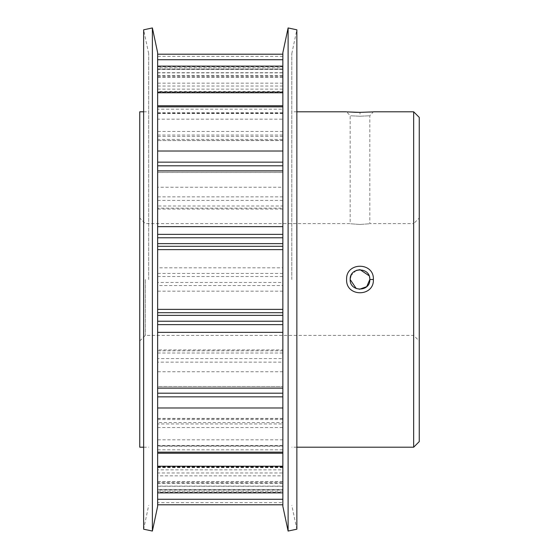 <?xml version="1.0" encoding="UTF-8"?>
<svg xmlns="http://www.w3.org/2000/svg" width="559" height="559" viewBox="0 0 559 559"><rect width="100%" height="100%" fill="white"/><g stroke="black" fill="none" stroke-linecap="round" stroke-linejoin="round"><path stroke-width="0.42" stroke-dasharray="2.79 2.1" d="M360.01 116.237L359.996 116.237C347.314 115.643 347.314 115.643 359.996 116.237C347.314 115.643 347.314 115.643 359.996 116.237C372.671 115.643 372.678 115.643 360.01 116.237C372.671 115.643 372.678 115.643 360.01 116.237L359.996 112.359L369.604 112.073M372.804 111.849L373.384 111.8L369.82 115.685L369.82 223.6L413.66 223.6L413.66 447.2M157.638 353.008L282.854 353.008L282.854 349.941L157.638 349.941L157.638 362.141L282.854 362.141L282.854 422.555L157.638 422.555L157.638 362.141M282.854 362.141L282.854 358.564L157.638 358.564M157.638 422.555L157.638 427.551L282.854 427.551L282.854 475.856L157.638 475.856L157.638 427.551M282.854 427.551L282.854 423.967L157.638 423.967M157.638 475.856L157.638 466.828L157.638 472.97L282.854 472.97L282.854 502.632L157.638 502.632L157.638 472.97M282.854 472.97L282.854 469.86L157.638 469.86M157.638 276.523L282.854 276.523L282.854 267.81L157.638 267.81L157.638 285.565L282.854 285.565L282.854 349.941M282.854 285.565L282.854 282.477L157.638 282.477M157.638 135.033L282.854 135.033L282.854 119.158L157.638 119.158L157.638 140.568L282.854 140.414L282.854 136.445L282.854 187.251L157.638 187.251L157.638 140.414M157.638 187.251L157.638 208.172L282.854 208.172L282.854 267.81M157.638 200.436L282.854 200.436L282.854 187.251M157.638 89.14L282.854 89.14L282.854 72.719L157.638 72.719L157.638 92.172L157.638 91.438L282.854 91.438L282.854 83.144L282.854 119.158M419.25 441.61L419.25 117.39M139.75 111.8L139.75 447.2M145.34 279.5L145.34 335.4L145.34 279.5M413.66 111.8L413.66 279.5L413.66 223.6L419.25 218.01L419.25 279.5L419.25 218.01M356.237 288.577L359.36 289.303M359.996 224.473C347.321 223.523 347.321 223.523 359.996 224.473C347.321 223.523 347.321 223.523 359.996 224.473C372.671 223.523 372.671 223.523 359.996 224.473C372.671 223.523 372.671 223.523 359.996 224.473M148.694 279.5L148.694 53.601L148.694 279.5M139.75 218.01L139.75 279.5L139.75 218.01L145.34 223.6L350.172 223.6L350.172 115.685L346.608 111.8L347.628 111.884M291.798 279.5L291.798 53.601L291.798 279.5M291.798 53.601L296.857 29.809L296.857 529.191L291.798 505.399M288.109 27.95L288.109 531.05M282.854 52.658L282.854 506.342M157.638 52.658L157.638 506.342M152.383 27.95L152.383 531.05M148.694 53.601L143.635 29.809L143.635 529.191L148.694 505.399M282.854 200.436L282.854 205.992L157.638 205.992M157.638 502.632L157.638 489.474L282.854 489.495L282.854 490.04L157.638 490.04L157.638 492.255L282.854 492.255L282.854 504.791L282.854 486.127L157.638 486.127L157.638 481.648L157.638 482.808L282.854 482.808L282.854 492.877L282.854 446.222L157.638 446.222L157.638 445.516L157.638 445.907L282.854 445.907L282.854 452.147L282.854 170.9L282.854 172.472L157.638 172.472L157.638 170.9L157.638 388.1L157.638 386.528L282.854 386.528L157.638 386.507L157.638 445.907M157.638 489.495L157.638 490.04M282.854 135.033L282.854 139.436L157.638 139.436M282.854 89.14L282.854 91.795L157.638 91.795M157.638 112.778L282.854 112.778L282.854 113.484L282.854 106.853L282.854 172.493L157.638 172.493L157.638 66.123L157.638 77.352L157.638 72.873L282.854 72.873L282.854 54.209L282.854 66.745L157.638 66.745L157.638 69.526L157.638 67.863L282.854 67.863L282.854 56.368L282.854 72.719M157.638 77.205L282.854 77.205L282.854 75.577L157.638 75.577M282.854 276.523L282.854 282.477M282.854 353.008L282.854 358.564M157.638 467.205L282.854 467.205L282.854 469.86M157.638 482.808L157.638 446.222M282.854 112.778L282.854 109.187L157.638 109.187M157.638 419.564L282.854 419.564L282.854 423.967M157.638 483.423L282.854 483.423L282.854 481.795L157.638 481.795M157.638 66.745L157.638 72.873M157.638 72.719L157.638 67.863M157.638 119.158L157.638 91.438M157.638 267.81L157.638 208.172M157.638 349.941L157.638 285.565M157.638 486.127L157.638 492.255M157.638 68.96L282.854 68.96L282.854 69.505L157.638 69.505M282.854 482.808L282.854 481.795M282.854 483.423L282.854 486.127M282.854 492.255L282.854 490.04M282.854 489.495L282.854 502.632M282.854 467.205L282.854 475.856M282.854 419.564L282.854 422.555M282.854 208.172L282.854 205.992M282.854 140.414L282.854 139.436M282.854 91.438L282.854 91.795M282.854 67.863L282.854 69.505M282.854 68.96L282.854 66.745M282.854 72.873L282.854 75.577M282.854 77.205L282.854 109.187M369.82 279.5L369.066 275.713M356.244 270.416L351.003 275.545M282.854 371.749L157.638 371.749M282.854 439.842L157.638 439.842M282.854 291.19L157.638 291.19M282.854 209.059L157.638 209.059M282.854 56.368L157.638 56.368M282.854 83.144L157.638 83.144M282.854 486.281L157.638 486.281M282.854 136.445L157.638 136.445M282.854 131.449L157.638 131.449M282.854 273.435L157.638 273.435M282.854 196.859L157.638 196.859M282.854 86.03L157.638 86.03M157.638 449.813L282.854 449.813M282.854 418.586L157.638 418.586M282.854 113.093L157.638 113.093M282.854 467.562L157.638 467.562M282.854 350.828L157.638 350.828M282.854 76.192L157.638 76.192M282.854 491.137L157.638 491.137M139.75 340.99L145.34 335.4L413.66 335.4L419.25 340.99M143.635 111.8L148.694 111.8M296.857 111.8L291.798 111.8M296.857 447.2L291.798 447.2M143.635 447.2L148.694 447.2M282.854 77.352L157.638 77.352M282.854 113.484L157.638 113.484M282.854 445.516L157.638 445.516M282.854 481.648L157.638 481.648M282.854 140.568L157.638 140.568M282.854 489.474L157.638 489.474M282.854 92.172L157.638 92.172M282.854 69.526L157.638 69.526M282.854 466.828L157.638 466.828M282.854 418.432L157.638 418.432"/><path stroke-width="0.84" d="M369.604 112.073L372.21 111.891M360.01 112.359C377.262 111.751 377.255 111.751 359.996 112.359C342.723 111.751 342.723 111.751 360.01 112.359L354.993 112.282M346.608 279.486C345.79 261.815 374.216 261.836 373.384 279.5C374.209 297.157 345.804 297.206 346.608 279.5L346.608 279.486M373.384 279.5L369.82 279.5C370.435 266.846 349.578 266.811 350.172 279.486C349.592 292.196 370.407 292.168 369.82 279.5L366.718 286.669L359.36 289.303M413.66 111.8L419.25 117.39L419.25 441.61L413.66 447.2L413.66 111.8L373.384 111.8M350.172 279.486L356.237 288.577M143.635 447.2L139.75 447.2L139.75 111.8L143.635 111.8M347.628 111.884L354.651 112.268M288.109 531.05L296.857 529.191L296.857 29.809L288.109 27.95L288.109 531.05L282.854 506.342L282.854 52.658L288.109 27.95M152.383 531.05L157.638 506.342L157.638 52.658L152.383 27.95L152.383 531.05L143.635 529.191L143.635 29.809L152.383 27.95M369.066 275.713L360.038 269.676M359.968 269.676L356.244 270.416M351.003 275.545L350.186 278.899M282.854 309.379L157.638 309.379M282.854 249.621L157.638 249.621M282.854 504.791L157.638 504.791M282.854 499.278L157.638 499.278M282.854 54.209L157.638 54.209M282.854 59.722L157.638 59.722M282.854 106.853L157.638 106.853M282.854 151.021L157.638 151.021M282.854 492.877L157.638 492.877M282.854 466.241L157.638 466.241M157.638 170.9L282.854 170.9M157.638 226.633L282.854 226.633M282.854 92.759L157.638 92.759M282.854 66.123L157.638 66.123M282.854 332.367L157.638 332.367M282.854 388.1L157.638 388.1M282.854 452.147L157.638 452.147M282.854 407.979L157.638 407.979M282.854 388.135L157.638 388.135M157.638 393.201L282.854 393.201M282.854 315.374L157.638 315.374M157.638 321.229L282.854 321.229M157.638 243.626L282.854 243.626M282.854 237.771L157.638 237.771M157.638 170.865L282.854 170.865M282.854 165.799L157.638 165.799M157.638 312.698L282.854 312.698M282.854 246.302L157.638 246.302M157.638 162.159L282.854 162.159M282.854 453.216L157.638 453.216M157.638 234.382L282.854 234.382M157.638 105.784L282.854 105.784M282.854 324.618L157.638 324.618M282.854 396.841L157.638 396.841M346.608 111.8L296.857 111.8M413.66 447.2L296.857 447.2"/></g></svg>
